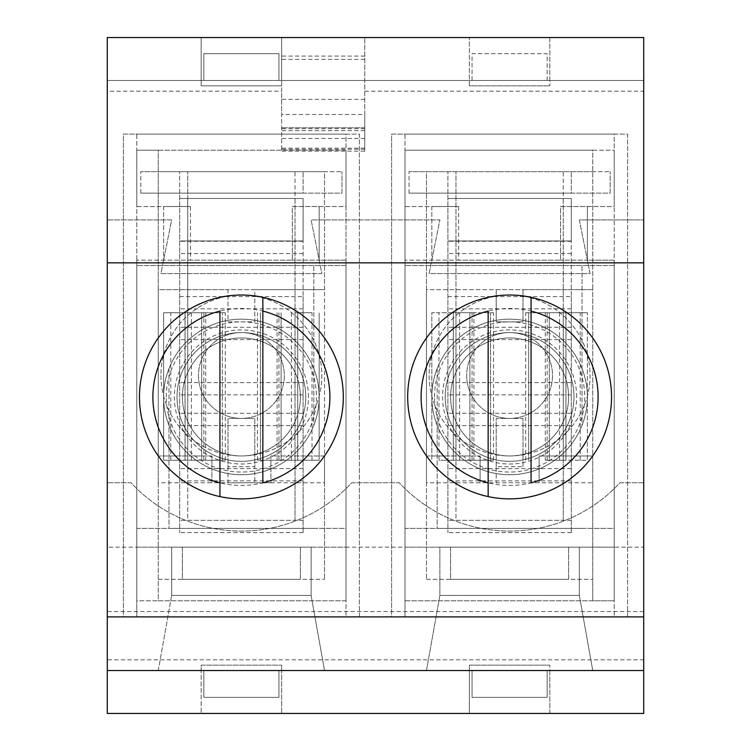 <?xml version="1.0" encoding="UTF-8"?>
<svg xmlns="http://www.w3.org/2000/svg" width="751" height="751" viewBox="0 0 751 751"><rect width="100%" height="100%" fill="white"/><g stroke="black" fill="none" stroke-linecap="round" stroke-linejoin="round"><path stroke-width="0.56" stroke-dasharray="3.75 2.82" d="M364.77 149.233L281.625 149.233L281.625 151.158L364.77 151.158L364.77 37.55L549.835 37.55L549.835 80.46L469.375 80.46L469.375 37.55L469.375 85.83L549.835 85.83L469.375 85.83L469.375 80.46L281.625 80.46L281.625 85.83L201.165 85.83L201.165 80.46L107.29 80.46L643.71 80.46L643.71 670.54L643.71 80.46L107.29 80.46L643.71 80.46L549.835 80.46L549.835 85.83L549.835 37.55L643.71 37.55L643.71 80.46L643.71 37.55L107.29 37.55L107.29 670.54L278.94 670.54L203.84 670.54L203.84 697.36L278.94 697.36L278.94 670.54L547.16 670.54L472.06 670.54L472.06 697.36L547.16 697.36L547.16 670.54L547.16 697.36L472.06 697.36L472.06 670.54M171.66 547.16L171.66 595.44L311.13 595.44L171.66 595.44L158.245 670.54L324.535 670.54L158.245 670.54L171.66 595.44L171.66 547.16L311.13 547.16L311.13 595.44L311.13 547.16L171.66 547.16M305.76 396.96A64.37 64.37 0 0 0 209.21 341.207A64.37 64.37 0 0 0 209.21 452.703A64.37 64.37 0 0 0 305.76 396.96A64.37 64.37 0 0 1 241.39 461.33A64.37 64.37 0 0 1 177.02 396.96A64.37 64.37 0 0 1 241.39 332.59A64.37 64.37 0 0 1 305.76 396.96M190.435 206.525L190.435 260.165L292.355 260.165L292.355 206.525L345.995 206.525L345.995 134.11L136.785 134.11L136.785 206.525L190.435 206.525L163.615 206.525L163.615 260.165L292.355 260.165L292.355 206.525L319.175 206.525L319.175 260.165L292.355 260.165L345.995 260.165L345.995 616.89L136.785 616.89L136.785 547.16L345.995 547.16L345.995 260.165L319.175 260.165L319.175 206.525L345.995 206.525L345.995 134.11L359.41 134.11L359.41 616.89L345.995 616.89L345.995 547.16L182.39 547.16L182.39 579.34L300.4 579.34L300.4 547.16L300.4 579.34L182.39 579.34L182.39 547.16L136.785 547.16L136.785 260.165L163.615 260.165L163.615 206.525L136.785 206.525L136.785 134.11L123.38 134.11L123.38 616.89L359.41 616.89L359.41 134.11L123.38 134.11L123.38 616.89L136.785 616.89L136.785 260.165L190.435 260.165L190.435 206.525M547.16 80.46L547.16 53.64L472.06 53.64L472.06 80.46L547.16 80.46L547.16 53.64L472.06 53.64L472.06 80.46M579.34 547.16L579.34 595.44L439.87 595.44L579.34 595.44L579.34 547.16L439.87 547.16L439.87 595.44L426.465 670.54L592.755 670.54L426.465 670.54L439.87 595.44L439.87 547.16L579.34 547.16M573.98 396.96A64.37 64.37 0 0 0 477.42 341.207A64.37 64.37 0 0 0 477.42 452.703A64.37 64.37 0 0 0 573.98 396.96A64.37 64.37 0 0 1 509.61 461.33A64.37 64.37 0 0 1 445.24 396.96A64.37 64.37 0 0 1 509.61 332.59A64.37 64.37 0 0 1 573.98 396.96M458.645 206.525L458.645 260.165L560.565 260.165L560.565 206.525L614.215 206.525L614.215 134.11L405.005 134.11L405.005 206.525L458.645 206.525L431.825 206.525L431.825 260.165L560.565 260.165L560.565 206.525L587.385 206.525L587.385 260.165L560.565 260.165L614.215 260.165L614.215 616.89L405.005 616.89L405.005 547.16L614.215 547.16L614.215 260.165L587.385 260.165L587.385 206.525L614.215 206.525L614.215 134.11L627.62 134.11L627.62 616.89L614.215 616.89L614.215 547.16L450.6 547.16L450.6 579.34L568.61 579.34L568.61 547.16L568.61 579.34L450.6 579.34L450.6 547.16L405.005 547.16L405.005 260.165L431.825 260.165L431.825 206.525L405.005 206.525L405.005 134.11L391.59 134.11L391.59 616.89L627.62 616.89L627.62 134.11L391.59 134.11L391.59 616.89L405.005 616.89L405.005 260.165L458.645 260.165L458.645 206.525M643.71 547.16L643.71 616.89L643.71 547.16L107.29 547.16L107.29 616.89L107.29 547.16M643.71 616.89L107.29 616.89M643.71 611.53L107.29 611.53M107.29 659.81L107.29 37.55L107.29 670.54L201.165 670.54L201.165 713.45L201.165 665.17L281.625 665.17L201.165 665.17L201.165 670.54L281.625 670.54L281.625 665.17L281.625 713.45L281.625 670.54L469.375 670.54L469.375 713.45L469.375 665.17L549.835 665.17L469.375 665.17L469.375 670.54L549.835 670.54L549.835 665.17L549.835 713.45L643.71 713.45L643.71 659.81L107.29 659.81L107.29 713.45L549.835 713.45L549.835 670.54L643.71 670.54L547.16 670.54M203.84 80.46L278.94 80.46L278.94 53.64L203.84 53.64L203.84 80.46L203.84 53.64L278.94 53.64L278.94 80.46M324.535 670.54L311.13 595.44L324.535 670.54M219.94 496.599A101.92 101.92 0 0 1 139.47 396.96A101.92 101.92 0 0 1 292.355 308.689A101.92 101.92 0 0 1 292.355 485.221A101.92 101.92 0 0 1 139.47 396.96A101.92 101.92 0 0 1 292.355 308.689A101.92 101.92 0 0 1 292.355 485.221A101.92 101.92 0 0 1 139.47 396.96A101.92 101.92 0 0 1 262.85 297.321A101.92 101.92 0 0 1 262.85 496.599A101.92 101.92 0 0 1 139.47 396.96A101.92 101.92 0 0 1 292.355 308.689A101.92 101.92 0 0 1 292.355 485.221A101.92 101.92 0 0 1 139.47 396.96A101.92 101.92 0 0 1 292.355 308.689A101.92 101.92 0 0 1 292.355 485.221A101.92 101.92 0 0 1 139.47 396.96A101.92 101.92 0 0 1 219.94 297.321M592.755 670.54L579.34 595.44L592.755 670.54M488.15 496.599A101.92 101.92 0 0 1 407.69 396.96A101.92 101.92 0 0 1 560.565 308.689A101.92 101.92 0 0 1 560.565 485.221A101.92 101.92 0 0 1 407.69 396.96A101.92 101.92 0 0 1 560.565 308.689A101.92 101.92 0 0 1 560.565 485.221A101.92 101.92 0 0 1 407.69 396.96A101.92 101.92 0 0 1 531.06 297.321A101.92 101.92 0 0 1 531.06 496.599A101.92 101.92 0 0 1 407.69 396.96A101.92 101.92 0 0 1 560.565 308.689A101.92 101.92 0 0 1 560.565 485.221A101.92 101.92 0 0 1 407.69 396.96A101.92 101.92 0 0 1 560.565 308.689A101.92 101.92 0 0 1 560.565 485.221A101.92 101.92 0 0 1 407.69 396.96A101.92 101.92 0 0 1 488.15 297.321M643.71 262.85L107.29 262.85M278.94 670.54L278.94 697.36L203.84 697.36L203.84 670.54M437.185 425.338L437.185 368.572A77.785 77.785 0 0 1 582.025 368.572A77.785 77.785 0 0 1 509.61 474.735A77.785 77.785 0 0 1 437.185 368.572L437.185 528.385L582.025 528.385L437.185 528.385L437.185 425.338M582.025 425.338A77.785 77.785 0 0 1 432.426 387.3A77.785 77.785 0 0 1 509.61 319.175A77.785 77.785 0 0 1 582.025 425.338L582.025 265.535L437.185 265.535L582.025 265.535L582.025 425.338M405.005 528.385L405.005 265.535L405.005 528.385L614.215 528.385L614.215 265.535L405.005 265.535L614.215 265.535L614.215 528.385L405.005 528.385M168.975 425.338L168.975 368.572A77.785 77.785 0 0 1 313.815 368.572A77.785 77.785 0 0 1 241.39 474.735A77.785 77.785 0 0 1 168.975 368.572L168.975 528.385L313.815 528.385L168.975 528.385L168.975 425.338M313.815 425.338A77.785 77.785 0 0 1 164.216 387.3A77.785 77.785 0 0 1 241.39 319.175A77.785 77.785 0 0 1 313.815 425.338L313.815 265.535L168.975 265.535L313.815 265.535L313.815 425.338M136.785 528.385L136.785 265.535L136.785 528.385L345.995 528.385L345.995 265.535L136.785 265.535L345.995 265.535L345.995 528.385L136.785 528.385M473.909 312.735L473.909 460.26L453.257 460.26L453.285 312.735L490.544 312.735L453.257 312.735L455.96 312.735L455.96 198.48L455.96 312.735L431.825 312.735L431.825 460.26L431.825 312.735L438.988 312.735L438.988 460.26L455.96 460.26L453.285 460.26L453.257 312.735L472.06 312.735L438.988 312.735M563.25 198.48L563.25 312.735L563.25 198.48L455.96 198.48L455.96 171.66L455.96 198.48L563.25 198.48L563.25 171.66L610.188 171.66L409.023 171.66L563.25 171.66L563.25 198.48M563.25 520.34L563.25 460.26L563.25 520.34L455.96 520.34L455.96 460.26L455.96 520.34L563.25 520.34M571.295 193.11L610.188 193.11L610.188 171.66L610.188 193.11L409.023 193.11L447.915 193.11L447.915 171.66L447.915 532.619L447.915 193.11L571.295 193.11L571.295 171.66L571.295 193.11M409.023 193.11L409.023 171.66L409.023 193.11M453.285 312.735L453.285 460.26L493.51 460.26L490.544 460.26L490.544 312.735L493.51 312.735L490.544 312.735L490.544 460.26L473.909 460.26M453.257 460.26L438.988 460.26M587.385 312.735L563.25 312.735L563.25 460.26L587.385 460.26L587.385 312.735L587.385 460.26L549.319 460.26L565.963 460.26L565.963 312.735L547.16 312.735L549.319 312.735L549.319 460.26L547.16 460.26L549.319 460.26L549.319 312.735L587.385 312.735M545.31 312.735L545.31 460.26L565.935 460.26L563.25 460.26L563.25 312.735L565.935 312.735L525.7 312.735L565.963 312.735M545.31 460.26L565.963 460.26M565.935 312.735L565.935 460.26L565.935 312.735M571.295 296.57L571.295 532.619L571.295 198.48L447.915 198.48L571.295 198.48L571.295 240.968L447.915 240.968L571.295 240.968L571.295 296.57L447.915 296.57M571.295 520.34L447.915 520.34M571.295 532.619L447.915 532.619M185.037 312.735L225.3 312.735L185.065 312.735L187.75 312.735L187.75 198.48L187.75 312.735L163.615 312.735L163.615 460.26L163.615 312.735L170.777 312.735L170.777 460.26L163.615 460.26L222.334 460.26L185.037 460.26L185.037 312.735L203.84 312.735L170.777 312.735M295.04 198.48L295.04 312.735L295.04 198.48L187.75 198.48L187.75 171.66L187.75 198.48L295.04 198.48L295.04 171.66L341.977 171.66L140.812 171.66L295.04 171.66L295.04 198.48M295.04 520.34L295.04 460.26L295.04 520.34L187.75 520.34L187.75 460.26L187.75 520.34L295.04 520.34M303.085 193.11L341.977 193.11L341.977 171.66L341.977 193.11L140.812 193.11L179.705 193.11L179.705 171.66L179.705 532.619L179.705 193.11L303.085 193.11L303.085 171.66L303.085 193.11M140.812 193.11L140.812 171.66L140.812 193.11M205.69 312.735L205.69 460.26M185.037 460.26L170.777 460.26M222.334 460.26L225.3 460.26L222.334 460.26L222.334 312.735L222.334 460.26M185.065 312.735L185.065 460.26L185.065 312.735M312.012 460.26L312.012 312.735L295.04 312.735L295.04 460.26L319.175 460.26L319.175 312.735L319.175 460.26L281.099 460.26L297.743 460.26L295.04 460.26L295.04 312.735L297.715 312.735L297.715 460.26L297.743 312.735L297.715 460.26L257.49 460.26L297.743 460.26M312.012 312.735L297.715 312.735M281.099 460.26L278.94 460.26L281.099 460.26L281.099 312.735L281.099 460.26M277.091 312.735L277.091 460.26M303.085 296.57L303.085 532.619L303.085 198.48L179.705 198.48L303.085 198.48L303.085 240.968L179.705 240.968L303.085 240.968L303.085 296.57L179.705 296.57M303.085 520.34L179.705 520.34M303.085 532.619L179.705 532.619M531.06 311.083L531.06 482.827M488.15 482.827L488.15 311.083M509.61 337.95A59.01 59.01 0 0 0 458.504 426.465A59.01 59.01 0 0 0 560.706 426.465A59.01 59.01 0 0 0 509.61 337.95A59.01 59.01 0 0 0 458.504 426.465A59.01 59.01 0 0 0 560.706 426.465A59.01 59.01 0 0 0 509.61 337.95M576.665 396.96A67.055 67.055 0 0 0 476.078 338.889A67.055 67.055 0 0 0 476.078 455.031A67.055 67.055 0 0 0 576.665 396.96M587.385 396.96A77.785 77.785 0 0 0 509.61 319.175A77.785 77.785 0 0 0 431.825 396.96A77.785 77.785 0 0 0 509.61 474.735A77.785 77.785 0 0 0 587.385 396.96M431.825 396.96A77.785 77.785 0 0 1 548.502 329.595A77.785 77.785 0 0 1 548.502 464.315A77.785 77.785 0 0 1 431.825 396.96M262.85 311.083L262.85 482.827M219.94 482.827L219.94 311.083M241.39 337.95A59.01 59.01 0 0 0 190.294 426.465A59.01 59.01 0 0 0 292.496 426.465A59.01 59.01 0 0 0 241.39 337.95A59.01 59.01 0 0 0 190.294 426.465A59.01 59.01 0 0 0 292.496 426.465A59.01 59.01 0 0 0 241.39 337.95M308.445 396.96A67.055 67.055 0 0 0 207.867 338.889A67.055 67.055 0 0 0 207.867 455.031A67.055 67.055 0 0 0 308.445 396.96M319.175 396.96A77.785 77.785 0 0 0 241.39 319.175A77.785 77.785 0 0 0 163.615 396.96A77.785 77.785 0 0 0 241.39 474.735A77.785 77.785 0 0 0 319.175 396.96M163.615 396.96A77.785 77.785 0 0 1 280.283 329.595A77.785 77.785 0 0 1 280.283 464.315A77.785 77.785 0 0 1 163.615 396.96M227.985 466.69L227.985 482.79L158.245 482.79L158.245 600.8L345.995 600.8L345.995 150.2L136.785 150.2L136.785 600.8L345.995 600.8L345.995 150.2L158.245 150.2L158.245 289.67L324.535 289.67L324.535 171.66L158.245 171.66L324.535 171.66L324.535 579.34L324.535 482.79L227.985 482.79L227.985 418.41L254.805 418.41L254.805 482.79L254.805 466.69L227.985 466.69L227.985 418.41L254.805 418.41L254.805 466.69M426.465 482.79L426.465 289.67L496.195 289.67L496.195 321.86L523.015 321.86L496.195 321.86L496.195 289.67L523.015 289.67L523.015 321.86L523.015 289.67L592.755 289.67L592.755 455.96L539.115 455.96L539.115 482.79L426.465 482.79L426.465 579.34L426.465 171.66L592.755 171.66L426.465 171.66L426.465 289.67L592.755 289.67L592.755 150.2L614.215 150.2L614.215 600.8L614.215 150.2L405.005 150.2L405.005 600.8L614.215 600.8L592.755 600.8L592.755 482.79L539.115 482.79L539.115 455.96L592.755 455.96L592.755 482.79M405.005 600.8L592.755 600.8L592.755 150.2L405.005 150.2L405.005 600.8M426.465 579.34L592.755 579.34L426.465 579.34M364.77 91.19L643.71 91.19L643.71 37.55L107.29 37.55L281.625 37.55L281.625 80.46L201.165 80.46L201.165 37.55L201.165 85.83L281.625 85.83L281.625 91.19L107.29 91.19M158.245 579.34L324.535 579.34L158.245 579.34M496.195 466.69L496.195 418.41L523.015 418.41L523.015 466.69L496.195 466.69L496.195 482.79L496.195 418.41L523.015 418.41L523.015 466.69M270.895 482.79L211.885 482.79L211.885 455.96L158.245 455.96L158.245 289.67L227.985 289.67L227.985 321.86L254.805 321.86L254.805 289.67L324.535 289.67L324.535 455.96L270.895 455.96L270.895 482.79L270.895 455.96L324.535 455.96L324.535 482.79M241.39 418.41A42.91 42.91 0 0 1 198.48 375.5A42.91 42.91 0 0 1 241.39 332.59A42.91 42.91 0 0 1 284.31 375.5A42.91 42.91 0 0 1 241.39 418.41M643.71 670.54L107.29 670.54M643.71 659.81L643.71 91.19M539.115 482.79L480.105 482.79L480.105 455.96L480.105 482.79M426.465 455.96L480.105 455.96L426.465 455.96M509.61 418.41A42.91 42.91 0 0 1 466.69 375.5A42.91 42.91 0 0 1 509.61 332.59A42.91 42.91 0 0 1 552.52 375.5A42.91 42.91 0 0 1 509.61 418.41M429.14 375.5A80.46 80.46 0 0 0 509.61 455.96A80.46 80.46 0 0 0 590.07 375.5A80.46 80.46 0 0 0 509.61 295.04A80.46 80.46 0 0 0 429.14 375.5A80.46 80.46 0 0 0 549.835 445.183A80.46 80.46 0 0 0 549.835 305.817A80.46 80.46 0 0 0 429.14 375.5M466.69 375.5A42.91 42.91 0 0 0 531.06 412.665A42.91 42.91 0 0 0 531.06 338.335A42.91 42.91 0 0 0 466.69 375.5M579.34 219.94L590.07 273.58L429.14 273.58L439.87 219.94L311.13 219.94L321.86 273.58L160.93 273.58L171.66 219.94L107.29 219.94L171.66 219.94L160.93 273.58L321.86 273.58L311.13 219.94L439.87 219.94L429.14 273.58L590.07 273.58L579.34 219.94L643.71 219.94L579.34 219.94M643.71 482.79L619.932 482.79A150.2 150.2 0 0 1 399.279 482.79L351.721 482.79A150.2 150.2 0 0 1 131.068 482.79L107.29 482.79L131.068 482.79A150.2 150.2 0 0 0 351.721 482.79L399.279 482.79A150.2 150.2 0 0 0 619.932 482.79L643.71 482.79M136.785 150.2L158.245 150.2L158.245 600.8L136.785 600.8L136.785 150.2M158.245 482.79L158.245 455.96L211.885 455.96L211.885 482.79M254.805 289.67L227.985 289.67L227.985 321.86L254.805 321.86L254.805 289.67M160.93 375.5A80.46 80.46 0 0 0 241.39 455.96A80.46 80.46 0 0 0 321.86 375.5A80.46 80.46 0 0 0 241.39 295.04A80.46 80.46 0 0 0 160.93 375.5A80.46 80.46 0 0 0 281.625 445.183A80.46 80.46 0 0 0 281.625 305.817A80.46 80.46 0 0 0 160.93 375.5M198.48 375.5A42.91 42.91 0 0 0 262.85 412.665A42.91 42.91 0 0 0 262.85 338.335A42.91 42.91 0 0 0 198.48 375.5M364.77 151.158L364.77 114.528L281.625 114.528L281.625 151.158M281.625 149.233L281.625 91.19M364.77 114.528L364.77 37.55L281.625 37.55L281.625 114.528M364.77 127.745L281.625 127.745L364.77 127.745M166.29 396.96A75.1 75.1 0 0 1 278.94 331.923A75.1 75.1 0 0 1 278.94 461.996A75.1 75.1 0 0 1 166.29 396.96M434.51 396.96A75.1 75.1 0 0 1 547.16 331.923A75.1 75.1 0 0 1 547.16 461.996A75.1 75.1 0 0 1 434.51 396.96M455.96 312.735L455.96 460.26L455.96 312.735M459.64 312.735L459.64 460.26M469.901 312.735L469.901 460.26L469.901 312.735M580.223 460.26L580.223 312.735M528.666 312.735L528.666 460.26L528.666 312.735M559.57 312.735L559.57 460.26M571.295 468.586L447.915 468.586M571.295 425.582L447.915 425.582M571.295 382.578L447.915 382.578M571.295 339.574L447.915 339.574M571.295 253.566L447.915 253.566M571.295 480.865L447.915 480.865M571.295 413.294L447.915 413.294M571.295 394.857L447.915 394.857M571.295 327.286L447.915 327.286M571.295 308.849L447.915 308.849M571.295 241.278L447.915 241.278M187.75 312.735L187.75 460.26L187.75 312.735M191.43 312.735L191.43 460.26M201.681 312.735L201.681 460.26L201.681 312.735M260.456 312.735L260.456 460.26L260.456 312.735M291.36 312.735L291.36 460.26M303.085 468.586L179.705 468.586M303.085 425.582L179.705 425.582M303.085 382.578L179.705 382.578M303.085 339.574L179.705 339.574M303.085 253.566L179.705 253.566M303.085 480.865L179.705 480.865M303.085 413.294L179.705 413.294M303.085 394.857L179.705 394.857M303.085 327.286L179.705 327.286M303.085 308.849L179.705 308.849M303.085 241.278L179.705 241.278M531.06 297.321A101.92 101.92 0 0 1 531.06 496.599M421.095 396.96A88.515 88.515 0 0 1 553.862 320.301A88.515 88.515 0 0 1 553.862 473.609A88.515 88.515 0 0 1 421.095 396.96M262.85 297.321A101.92 101.92 0 0 1 262.85 496.599M152.885 396.96A88.515 88.515 0 0 1 285.652 320.301A88.515 88.515 0 0 1 285.652 473.609A88.515 88.515 0 0 1 152.885 396.96M364.77 56.072L281.625 56.072M364.77 99.357L281.625 99.357M364.77 59.376L281.625 59.376M364.77 148.2L281.625 148.2M364.77 130.646L281.625 130.646M364.77 128.721L281.625 128.721M364.77 138.466L281.625 138.466M493.51 460.26L493.51 312.735M472.06 460.26L472.06 312.735M547.16 460.26L547.16 312.735M525.7 460.26L525.7 312.735M225.3 460.26L225.3 312.735M203.84 460.26L203.84 312.735M278.94 460.26L278.94 312.735M257.49 460.26L257.49 312.735"/><path stroke-width="1.13" d="M643.71 37.55L107.29 37.55L107.29 713.45L643.71 713.45L643.71 37.55M139.47 396.96A101.92 101.92 0 0 1 292.355 308.689A101.92 101.92 0 0 1 292.355 485.221A101.92 101.92 0 0 1 139.47 396.96M407.69 396.96A101.92 101.92 0 0 1 560.565 308.689A101.92 101.92 0 0 1 560.565 485.221A101.92 101.92 0 0 1 407.69 396.96M643.71 670.54L107.29 670.54M643.71 616.89L107.29 616.89M643.71 262.85L107.29 262.85M531.06 482.827L531.06 311.083A88.515 88.515 0 0 1 531.06 482.827M531.06 297.321L531.06 311.083L531.06 297.321M488.15 496.599L488.15 311.083A88.515 88.515 0 0 0 488.15 482.827L488.15 496.599M262.85 482.827L262.85 311.083A88.515 88.515 0 0 1 262.85 482.827M262.85 297.321L262.85 311.083L262.85 297.321M219.94 496.599L219.94 311.083A88.515 88.515 0 0 0 219.94 482.827L219.94 496.599"/></g></svg>
